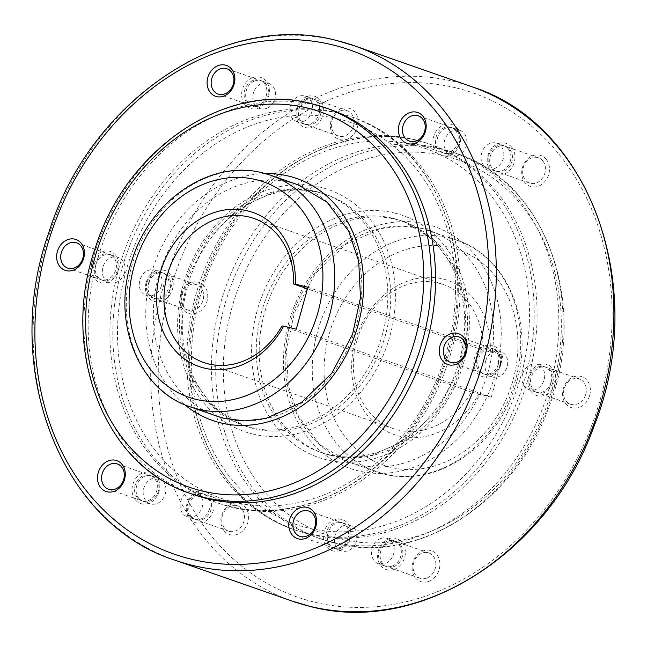 <?xml version="1.0" encoding="UTF-8"?>
<svg xmlns="http://www.w3.org/2000/svg" width="647" height="647" viewBox="0 0 647 647"><rect width="100%" height="100%" fill="white"/><g stroke="black" fill="none" stroke-linecap="round" stroke-linejoin="round"><path stroke-width="0.49" stroke-dasharray="3.23 2.43" d="M522.501 374.378A13.393 11.12 -70.8 0 0 528.898 389.688A13.393 11.12 -70.8 0 0 544.127 379.7A13.393 11.12 -70.8 0 0 537.722 364.39A13.393 11.12 -70.8 0 0 522.501 374.378M551.204 382.175A13.393 11.12 -70.8 0 0 544.806 366.857A13.393 11.12 -70.8 0 0 529.578 376.845A13.393 11.12 -70.8 0 0 535.983 392.155A13.393 11.12 -70.8 0 0 551.204 382.175M555.134 383.299A16.345 13.571 -70.8 0 0 546.311 364.318A16.345 13.571 -70.8 0 0 528.753 376.805A16.345 13.571 -70.8 0 0 537.584 395.786A16.345 13.571 -70.8 0 0 555.134 383.299M585.737 394.217A13.393 11.12 -70.8 0 0 579.332 378.907A13.393 11.12 -70.8 0 0 564.103 388.887A13.393 11.12 -70.8 0 0 570.508 404.197A13.393 11.12 -70.8 0 0 585.737 394.217M552.756 382.709A13.393 11.12 -70.8 0 0 546.359 367.399A13.393 11.12 -70.8 0 0 531.13 377.387A13.393 11.12 -70.8 0 0 537.536 392.697A13.393 11.12 -70.8 0 0 552.756 382.709M589.668 395.341A16.345 13.571 -70.8 0 0 580.836 376.36A16.345 13.571 -70.8 0 0 563.278 388.847A16.345 13.571 -70.8 0 0 572.11 407.828A16.345 13.571 -70.8 0 0 589.668 395.341M483.948 165.745A13.393 11.12 -70.8 0 0 488.04 168.552A13.393 11.12 -70.8 0 0 501.716 162.268A13.393 11.12 -70.8 0 0 500.956 146.068A13.393 11.12 -70.8 0 0 496.864 143.254A13.393 11.12 -70.8 0 0 483.188 149.538A13.393 11.12 -70.8 0 0 483.948 165.745M508.032 148.535A13.393 11.12 -70.8 0 0 503.94 145.729A13.393 11.12 -70.8 0 0 490.264 152.005A13.393 11.12 -70.8 0 0 491.024 168.212A13.393 11.12 -70.8 0 0 495.117 171.018A13.393 11.12 -70.8 0 0 508.801 164.734A13.393 11.12 -70.8 0 0 508.032 148.535M511.462 146.909A16.345 13.571 -70.8 0 0 491.841 148.236A16.345 13.571 -70.8 0 0 490.709 170.921A16.345 13.571 -70.8 0 0 510.329 169.595A16.345 13.571 -70.8 0 0 511.462 146.909M542.566 160.577A13.393 11.12 -70.8 0 0 538.474 157.771A13.393 11.12 -70.8 0 0 524.79 164.055A13.393 11.12 -70.8 0 0 525.558 180.254A13.393 11.12 -70.8 0 0 529.65 183.069A13.393 11.12 -70.8 0 0 543.326 176.785A13.393 11.12 -70.8 0 0 542.566 160.577M509.585 149.077A13.393 11.12 -70.8 0 0 505.493 146.262A13.393 11.12 -70.8 0 0 491.817 152.546A13.393 11.12 -70.8 0 0 492.577 168.754A13.393 11.12 -70.8 0 0 496.67 171.56A13.393 11.12 -70.8 0 0 510.354 165.276A13.393 11.12 -70.8 0 0 509.585 149.077M545.987 158.952A16.345 13.571 -70.8 0 0 526.367 160.278A16.345 13.571 -70.8 0 0 525.235 182.964A16.345 13.571 -70.8 0 0 544.855 181.637A16.345 13.571 -70.8 0 0 545.987 158.952M303.451 121.312A13.393 11.12 -70.8 0 0 312.477 108.567A13.393 11.12 -70.8 0 0 305.546 96.168A13.393 11.12 -70.8 0 0 298.825 96.314A13.393 11.12 -70.8 0 0 289.799 109.068A13.393 11.12 -70.8 0 0 296.722 121.466A13.393 11.12 -70.8 0 0 303.451 121.312M305.91 98.789A13.393 11.12 -70.8 0 0 296.884 111.535A13.393 11.12 -70.8 0 0 303.807 123.933A13.393 11.12 -70.8 0 0 310.528 123.787A13.393 11.12 -70.8 0 0 319.553 111.033A13.393 11.12 -70.8 0 0 312.63 98.635A13.393 11.12 -70.8 0 0 305.91 98.789M306.953 96.573A16.345 13.571 -70.8 0 0 296.164 116.881A16.345 13.571 -70.8 0 0 312.59 127.079A16.345 13.571 -70.8 0 0 323.379 106.771A16.345 13.571 -70.8 0 0 306.953 96.573M340.435 110.831A13.393 11.12 -70.8 0 0 331.41 123.577A13.393 11.12 -70.8 0 0 338.332 135.975A13.393 11.12 -70.8 0 0 345.053 135.83A13.393 11.12 -70.8 0 0 354.079 123.076A13.393 11.12 -70.8 0 0 347.156 110.677A13.393 11.12 -70.8 0 0 340.435 110.831M307.462 99.331A13.393 11.12 -70.8 0 0 298.437 112.077A13.393 11.12 -70.8 0 0 305.36 124.475A13.393 11.12 -70.8 0 0 312.08 124.329A13.393 11.12 -70.8 0 0 321.106 111.575A13.393 11.12 -70.8 0 0 314.183 99.177A13.393 11.12 -70.8 0 0 307.462 99.331M341.479 108.615A16.345 13.571 -70.8 0 0 330.69 128.923A16.345 13.571 -70.8 0 0 347.115 139.121A16.345 13.571 -70.8 0 0 357.904 118.813A16.345 13.571 -70.8 0 0 341.479 108.615M161.499 285.521A13.393 11.12 -70.8 0 0 155.094 270.211A13.393 11.12 -70.8 0 0 139.873 280.2A13.393 11.12 -70.8 0 0 146.271 295.509A13.393 11.12 -70.8 0 0 161.499 285.521M146.95 282.674A13.393 11.12 -70.8 0 0 153.355 297.984A13.393 11.12 -70.8 0 0 168.576 287.996A13.393 11.12 -70.8 0 0 162.179 272.686A13.393 11.12 -70.8 0 0 146.95 282.674M146.125 282.626A16.345 13.571 -70.8 0 0 154.948 301.607A16.345 13.571 -70.8 0 0 172.506 289.12A16.345 13.571 -70.8 0 0 163.683 270.139A16.345 13.571 -70.8 0 0 146.125 282.626M181.475 294.717A13.393 11.12 -70.8 0 0 187.881 310.026A13.393 11.12 -70.8 0 0 203.101 300.038A13.393 11.12 -70.8 0 0 196.704 284.729A13.393 11.12 -70.8 0 0 181.475 294.717M148.503 283.216A13.393 11.12 -70.8 0 0 154.9 298.526A13.393 11.12 -70.8 0 0 170.129 288.538A13.393 11.12 -70.8 0 0 163.723 273.228A13.393 11.12 -70.8 0 0 148.503 283.216M180.65 294.668A16.345 13.571 -70.8 0 0 189.482 313.649A16.345 13.571 -70.8 0 0 207.04 301.162A16.345 13.571 -70.8 0 0 198.208 282.181A16.345 13.571 -70.8 0 0 180.65 294.668M200.044 494.162A13.393 11.12 -70.8 0 0 195.952 491.348A13.393 11.12 -70.8 0 0 182.276 497.632A13.393 11.12 -70.8 0 0 183.036 513.839A13.393 11.12 -70.8 0 0 187.129 516.646A13.393 11.12 -70.8 0 0 200.813 510.362A13.393 11.12 -70.8 0 0 200.044 494.162M190.121 516.306A13.393 11.12 -70.8 0 0 194.213 519.12A13.393 11.12 -70.8 0 0 207.889 512.836A13.393 11.12 -70.8 0 0 207.129 496.629A13.393 11.12 -70.8 0 0 203.037 493.823A13.393 11.12 -70.8 0 0 189.353 500.107A13.393 11.12 -70.8 0 0 190.121 516.306M204.428 491.251A16.345 13.571 -70.8 0 0 188.528 499.864A16.345 13.571 -70.8 0 0 189.797 519.015A16.345 13.571 -70.8 0 0 209.418 517.689A16.345 13.571 -70.8 0 0 210.55 495.004A16.345 13.571 -70.8 0 0 208.844 493.378M224.646 528.348A13.393 11.12 -70.8 0 0 228.739 531.163A13.393 11.12 -70.8 0 0 242.423 524.879A13.393 11.12 -70.8 0 0 241.655 508.671A13.393 11.12 -70.8 0 0 237.562 505.865A13.393 11.12 -70.8 0 0 223.886 512.149A13.393 11.12 -70.8 0 0 224.646 528.348M191.674 516.848A13.393 11.12 -70.8 0 0 195.766 519.662A13.393 11.12 -70.8 0 0 209.442 513.378A13.393 11.12 -70.8 0 0 208.682 497.171A13.393 11.12 -70.8 0 0 204.589 494.365A13.393 11.12 -70.8 0 0 190.905 500.649A13.393 11.12 -70.8 0 0 191.674 516.848M224.331 531.058A16.345 13.571 -70.8 0 0 243.951 529.731A16.345 13.571 -70.8 0 0 245.084 507.046A16.345 13.571 -70.8 0 0 225.455 508.372A16.345 13.571 -70.8 0 0 224.331 531.058M380.549 538.587A13.393 11.12 -70.8 0 0 371.524 551.341A13.393 11.12 -70.8 0 0 378.446 563.739A13.393 11.12 -70.8 0 0 385.167 563.586A13.393 11.12 -70.8 0 0 394.193 550.84A13.393 11.12 -70.8 0 0 387.27 538.441A13.393 11.12 -70.8 0 0 380.549 538.587M392.244 566.052A13.393 11.12 -70.8 0 0 401.277 553.306A13.393 11.12 -70.8 0 0 394.346 540.908A13.393 11.12 -70.8 0 0 387.626 541.054A13.393 11.12 -70.8 0 0 378.6 553.808A13.393 11.12 -70.8 0 0 385.523 566.206A13.393 11.12 -70.8 0 0 392.244 566.052M394.306 569.352A16.345 13.571 -70.8 0 0 405.095 549.044A16.345 13.571 -70.8 0 0 388.669 538.846A16.345 13.571 -70.8 0 0 377.88 559.154A16.345 13.571 -70.8 0 0 394.306 569.352M426.777 578.103A13.393 11.12 -70.8 0 0 435.803 565.349A13.393 11.12 -70.8 0 0 428.88 552.95A13.393 11.12 -70.8 0 0 422.159 553.104A13.393 11.12 -70.8 0 0 413.126 565.85A13.393 11.12 -70.8 0 0 420.057 578.248A13.393 11.12 -70.8 0 0 426.777 578.103M393.797 566.594A13.393 11.12 -70.8 0 0 402.822 553.848A13.393 11.12 -70.8 0 0 395.899 541.45A13.393 11.12 -70.8 0 0 389.179 541.596A13.393 11.12 -70.8 0 0 380.153 554.35A13.393 11.12 -70.8 0 0 387.076 566.748A13.393 11.12 -70.8 0 0 393.797 566.594M428.84 581.394A16.345 13.571 -70.8 0 0 439.628 561.086A16.345 13.571 -70.8 0 0 423.203 550.888A16.345 13.571 -70.8 0 0 412.406 571.196A16.345 13.571 -70.8 0 0 428.84 581.394M485.501 361.479A13.393 11.12 109.2 0 1 500.729 351.491A13.393 11.12 109.2 0 1 507.135 366.8A13.393 11.12 109.2 0 1 491.906 376.789A13.393 11.12 109.2 0 1 485.501 361.479M500.05 364.326A13.393 11.12 109.2 0 1 484.829 374.314A13.393 11.12 109.2 0 1 478.424 359.004A13.393 11.12 109.2 0 1 493.653 349.016A13.393 11.12 109.2 0 1 500.05 364.326M500.883 364.374A16.345 13.571 109.2 0 1 483.325 376.861A16.345 13.571 109.2 0 1 474.494 357.88A16.345 13.571 109.2 0 1 492.052 345.393A16.345 13.571 109.2 0 1 500.883 364.374M498.497 363.784A13.393 11.12 109.2 0 1 483.277 373.772A13.393 11.12 109.2 0 1 476.871 358.462A13.393 11.12 109.2 0 1 492.1 348.474A13.393 11.12 109.2 0 1 498.497 363.784M446.956 152.838A13.393 11.12 109.2 0 1 446.187 136.638A13.393 11.12 109.2 0 1 459.871 130.354A13.393 11.12 109.2 0 1 463.964 133.161A13.393 11.12 109.2 0 1 464.724 149.368A13.393 11.12 109.2 0 1 451.048 155.652A13.393 11.12 109.2 0 1 446.956 152.838M456.879 130.694A13.393 11.12 109.2 0 1 457.647 146.893A13.393 11.12 109.2 0 1 443.963 153.177A13.393 11.12 109.2 0 1 439.871 150.371A13.393 11.12 109.2 0 1 439.111 134.164A13.393 11.12 109.2 0 1 452.787 127.88A13.393 11.12 109.2 0 1 456.879 130.694M457.203 127.985A16.345 13.571 109.2 0 1 456.07 150.67A16.345 13.571 109.2 0 1 436.45 151.996A16.345 13.571 109.2 0 1 437.582 129.311A16.345 13.571 109.2 0 1 457.203 127.985M455.326 130.152A13.393 11.12 109.2 0 1 456.095 146.351A13.393 11.12 109.2 0 1 442.411 152.635A13.393 11.12 109.2 0 1 438.318 149.829A13.393 11.12 109.2 0 1 437.558 133.622A13.393 11.12 109.2 0 1 451.234 127.338A13.393 11.12 109.2 0 1 455.326 130.152M266.451 108.413A13.393 11.12 109.2 0 1 259.73 108.559A13.393 11.12 109.2 0 1 252.807 96.16A13.393 11.12 109.2 0 1 261.833 83.414A13.393 11.12 109.2 0 1 268.554 83.261A13.393 11.12 109.2 0 1 275.476 95.659A13.393 11.12 109.2 0 1 266.451 108.413M254.756 80.948A13.393 11.12 109.2 0 1 261.477 80.794A13.393 11.12 109.2 0 1 268.4 93.192A13.393 11.12 109.2 0 1 259.374 105.946A13.393 11.12 109.2 0 1 252.653 106.092A13.393 11.12 109.2 0 1 245.731 93.694A13.393 11.12 109.2 0 1 254.756 80.948M252.694 77.648A16.345 13.571 109.2 0 1 269.12 87.846A16.345 13.571 109.2 0 1 258.331 108.154A16.345 13.571 109.2 0 1 241.905 97.956A16.345 13.571 109.2 0 1 252.694 77.648M253.203 80.406A13.393 11.12 109.2 0 1 259.924 80.252A13.393 11.12 109.2 0 1 266.847 92.65A13.393 11.12 109.2 0 1 257.821 105.404A13.393 11.12 109.2 0 1 251.101 105.55A13.393 11.12 109.2 0 1 244.178 93.152A13.393 11.12 109.2 0 1 253.203 80.406M124.499 272.622A13.393 11.12 109.2 0 1 109.278 282.61A13.393 11.12 109.2 0 1 102.873 267.3A13.393 11.12 109.2 0 1 118.102 257.312A13.393 11.12 109.2 0 1 124.499 272.622M95.796 264.825A13.393 11.12 109.2 0 1 111.017 254.845A13.393 11.12 109.2 0 1 117.422 270.155A13.393 11.12 109.2 0 1 102.194 280.143A13.393 11.12 109.2 0 1 95.796 264.825M91.866 263.701A16.345 13.571 109.2 0 1 109.424 251.214A16.345 13.571 109.2 0 1 118.247 270.195A16.345 13.571 109.2 0 1 100.689 282.682A16.345 13.571 109.2 0 1 91.866 263.701M94.244 264.291A13.393 11.12 109.2 0 1 109.464 254.303A13.393 11.12 109.2 0 1 115.87 269.613A13.393 11.12 109.2 0 1 100.649 279.601A13.393 11.12 109.2 0 1 94.244 264.291M163.052 481.255A13.393 11.12 109.2 0 1 163.812 497.462A13.393 11.12 109.2 0 1 150.136 503.746A13.393 11.12 109.2 0 1 146.044 500.932A13.393 11.12 109.2 0 1 145.284 484.732A13.393 11.12 109.2 0 1 158.96 478.448A13.393 11.12 109.2 0 1 163.052 481.255M138.968 498.465A13.393 11.12 109.2 0 1 138.199 482.266A13.393 11.12 109.2 0 1 151.883 475.982A13.393 11.12 109.2 0 1 155.976 478.788A13.393 11.12 109.2 0 1 156.736 494.995A13.393 11.12 109.2 0 1 143.06 501.271A13.393 11.12 109.2 0 1 138.968 498.465M135.538 500.091A16.345 13.571 109.2 0 1 136.671 477.405A16.345 13.571 109.2 0 1 156.291 476.079A16.345 13.571 109.2 0 1 155.159 498.764A16.345 13.571 109.2 0 1 135.538 500.091M137.415 497.923A13.393 11.12 109.2 0 1 136.646 481.724A13.393 11.12 109.2 0 1 150.33 475.44A13.393 11.12 109.2 0 1 154.423 478.246A13.393 11.12 109.2 0 1 155.183 494.454A13.393 11.12 109.2 0 1 141.507 500.738A13.393 11.12 109.2 0 1 137.415 497.923M343.557 525.688A13.393 11.12 109.2 0 1 350.278 525.534A13.393 11.12 109.2 0 1 357.201 537.932A13.393 11.12 109.2 0 1 348.175 550.686A13.393 11.12 109.2 0 1 341.454 550.832A13.393 11.12 109.2 0 1 334.523 538.433A13.393 11.12 109.2 0 1 343.557 525.688M341.09 548.211A13.393 11.12 109.2 0 1 334.37 548.365A13.393 11.12 109.2 0 1 327.447 535.967A13.393 11.12 109.2 0 1 336.472 523.213A13.393 11.12 109.2 0 1 343.193 523.067A13.393 11.12 109.2 0 1 350.116 535.465A13.393 11.12 109.2 0 1 341.09 548.211M340.047 550.427A16.345 13.571 109.2 0 1 323.621 540.229A16.345 13.571 109.2 0 1 334.41 519.921A16.345 13.571 109.2 0 1 350.836 530.119A16.345 13.571 109.2 0 1 340.047 550.427M339.538 547.669A13.393 11.12 109.2 0 1 332.817 547.823A13.393 11.12 109.2 0 1 325.894 535.425A13.393 11.12 109.2 0 1 334.92 522.671A13.393 11.12 109.2 0 1 341.64 522.525A13.393 11.12 109.2 0 1 348.571 534.923A13.393 11.12 109.2 0 1 339.538 547.669M224.541 418.447A122.582 101.765 -70.8 0 0 224.849 418.52A122.582 101.765 -70.8 0 0 355.179 329.469A122.582 101.765 -70.8 0 0 297.943 184.759A122.582 101.765 -70.8 0 0 290.301 182.494A122.582 101.765 -70.8 0 0 158.62 276.148A122.582 101.765 -70.8 0 0 217.206 416.256M194.561 494.906A204.306 169.611 109.2 0 1 96.913 261.404A204.306 169.611 109.2 0 1 329.129 109.084M356.699 464.506A122.582 101.765 -70.8 0 0 487.021 375.454A122.582 101.765 -70.8 0 0 429.794 230.744A122.582 101.765 -70.8 0 0 422.151 228.48A122.582 101.765 -70.8 0 0 290.471 322.133A122.582 101.765 -70.8 0 0 349.057 462.241A122.582 101.765 -70.8 0 0 356.699 464.506M550.087 385.596A204.306 169.611 -70.8 0 0 452.439 152.094A204.306 169.611 -70.8 0 0 220.231 304.413A204.306 169.611 -70.8 0 0 317.871 537.916A204.306 169.611 -70.8 0 0 550.087 385.596M307.899 287.236L502.913 355.252L483.018 350.067L307.454 288.837M483.018 350.067A76.273 63.325 -70.8 0 0 443.316 284.51A76.273 63.325 -70.8 0 0 356.626 341.373A76.273 63.325 -70.8 0 0 393.077 428.549A76.273 63.325 -70.8 0 0 471.38 392.033L491.275 397.218L296.261 329.202M490.313 352.154A81.611 67.757 -70.8 0 0 433.716 277.466A81.611 67.757 -70.8 0 0 355.122 341.292A81.611 67.757 -70.8 0 0 390.537 433.175A81.611 67.757 -70.8 0 0 478.675 394.112M281.995 325.975L471.38 392.033M491.275 397.218L502.913 355.252M121.579 270.001A204.306 169.611 -70.8 0 0 219.22 503.503A204.306 169.611 -70.8 0 0 451.428 351.192A204.306 169.611 -70.8 0 0 353.788 117.689A204.306 169.611 -70.8 0 0 121.579 270.001M229.054 506.269A204.306 169.611 -70.8 0 0 448.525 350.181A204.306 169.611 -70.8 0 0 350.884 116.67A204.306 169.611 -70.8 0 0 338.146 112.893A204.306 169.611 -70.8 0 0 118.676 268.99A204.306 169.611 -70.8 0 0 216.316 502.493A204.306 169.611 -70.8 0 0 229.054 506.269M233.43 501.975A198.791 165.034 -70.8 0 0 446.98 350.092A198.791 165.034 -70.8 0 0 339.578 119.218A198.791 165.034 -70.8 0 0 126.036 271.101A198.791 165.034 -70.8 0 0 233.43 501.975M252.306 433.919A128.098 106.351 -70.8 0 0 389.915 336.052A128.098 106.351 -70.8 0 0 320.71 187.274A128.098 106.351 -70.8 0 0 183.101 285.141A128.098 106.351 -70.8 0 0 252.306 433.919M250.874 427.594A122.582 101.765 -70.8 0 0 381.204 338.543A122.582 101.765 -70.8 0 0 323.969 193.841A122.582 101.765 -70.8 0 0 316.326 191.569A122.582 101.765 -70.8 0 0 184.646 285.23A122.582 101.765 -70.8 0 0 243.232 425.33A122.582 101.765 -70.8 0 0 250.874 427.594M253.778 428.613A122.582 101.765 -70.8 0 0 384.108 339.554A122.582 101.765 -70.8 0 0 326.872 194.852A122.582 101.765 -70.8 0 0 319.23 192.58A122.582 101.765 -70.8 0 0 187.549 286.241A122.582 101.765 -70.8 0 0 246.135 426.341A122.582 101.765 -70.8 0 0 253.778 428.613M394.694 213.081A128.098 106.351 109.2 0 1 463.907 361.859A128.098 106.351 109.2 0 1 326.29 459.726A128.098 106.351 109.2 0 1 257.085 310.948A128.098 106.351 109.2 0 1 394.694 213.081M330.674 455.431A122.582 101.765 -70.8 0 0 460.996 366.372A122.582 101.765 -70.8 0 0 403.768 221.67A122.582 101.765 -70.8 0 0 396.126 219.406A122.582 101.765 -70.8 0 0 264.445 313.059A122.582 101.765 -70.8 0 0 323.031 453.159A122.582 101.765 -70.8 0 0 330.674 455.431M393.222 218.387A122.582 101.765 109.2 0 1 400.865 220.659A122.582 101.765 109.2 0 1 458.092 365.361A122.582 101.765 109.2 0 1 327.77 454.42A122.582 101.765 109.2 0 1 320.128 452.148A122.582 101.765 109.2 0 1 261.542 312.048A122.582 101.765 109.2 0 1 393.222 218.387M195.572 295.808A204.306 169.611 109.2 0 1 427.78 143.497A204.306 169.611 109.2 0 1 525.421 376.999A204.306 169.611 109.2 0 1 293.212 529.311A204.306 169.611 109.2 0 1 195.572 295.808M417.946 140.731A204.306 169.611 109.2 0 1 430.684 144.507A204.306 169.611 109.2 0 1 528.324 378.01A204.306 169.611 109.2 0 1 308.854 534.107A204.306 169.611 109.2 0 1 296.116 530.33A204.306 169.611 109.2 0 1 198.475 296.819A204.306 169.611 109.2 0 1 417.946 140.731M413.57 145.025A198.791 165.034 109.2 0 1 520.964 375.899A198.791 165.034 109.2 0 1 307.422 527.782A198.791 165.034 109.2 0 1 200.02 296.908A198.791 165.034 109.2 0 1 413.57 145.025M383.76 473.944A122.582 101.765 -70.8 0 0 514.09 384.892A122.582 101.765 -70.8 0 0 456.863 240.191A122.582 101.765 -70.8 0 0 449.22 237.918A122.582 101.765 -70.8 0 0 317.531 331.579A122.582 101.765 -70.8 0 0 376.117 471.679A122.582 101.765 -70.8 0 0 383.76 473.944M451.444 247.752A114.001 94.648 109.2 0 1 513.031 380.161A114.001 94.648 109.2 0 1 390.57 467.263A114.001 94.648 109.2 0 1 328.975 334.855A114.001 94.648 109.2 0 1 451.444 247.752M472.003 86.795A272.411 226.151 -70.8 0 0 455.019 81.757A272.411 226.151 -70.8 0 0 162.389 289.88A272.411 226.151 -70.8 0 0 292.581 601.217M456.434 88A266.96 221.63 109.2 0 1 600.659 398.051A266.96 221.63 109.2 0 1 313.884 602.009A266.96 221.63 109.2 0 1 169.651 291.967A266.96 221.63 109.2 0 1 456.434 88M312.121 103.819A204.306 169.611 -70.8 0 0 92.65 259.916A204.306 169.611 -70.8 0 0 190.291 493.418M443.971 149.805A204.306 169.611 109.2 0 1 456.709 153.582A204.306 169.611 109.2 0 1 554.35 387.084A204.306 169.611 109.2 0 1 334.879 543.181A204.306 169.611 109.2 0 1 322.141 539.404A204.306 169.611 109.2 0 1 224.501 305.902A204.306 169.611 109.2 0 1 443.971 149.805M445.403 156.129A198.791 165.034 109.2 0 1 552.797 387.003A198.791 165.034 109.2 0 1 339.254 538.886A198.791 165.034 109.2 0 1 231.852 308.012A198.791 165.034 109.2 0 1 445.403 156.129M426.527 224.185A128.098 106.351 109.2 0 1 495.739 372.955A128.098 106.351 109.2 0 1 358.131 470.83A128.098 106.351 109.2 0 1 288.918 322.052A128.098 106.351 109.2 0 1 426.527 224.185M265.335 173.59A128.098 106.351 -70.8 0 0 151.261 274.045A128.098 106.351 -70.8 0 0 184.719 404.715M263.24 173.056A122.582 101.765 -70.8 0 0 131.559 266.71A122.582 101.765 -70.8 0 0 190.145 406.809M337.443 40.745A272.411 226.151 -70.8 0 0 44.813 248.869A272.411 226.151 -70.8 0 0 174.997 560.205M456.863 240.191C511.122 257.409 537.422 331.571 512.861 392.955C492.779 449.867 434.097 487.579 384.003 474.016L349.057 462.241L319.788 444.683L298.332 415.884L288.295 385.652L286.516 349.299L294.442 312.655L315.218 273.746L345.684 244.396L381.22 228.52L402.046 226.086L422.305 228.528L456.863 240.191M544.806 366.857L537.722 364.39M579.332 378.907L546.359 367.399M503.94 145.729L496.864 143.254M538.474 157.771L505.493 146.262M303.807 123.933L296.722 121.466M338.332 135.975L305.36 124.475M153.355 297.984L146.271 295.509M187.881 310.026L154.9 298.526M194.213 519.12L187.129 516.646M228.739 531.163L195.766 519.662M394.346 540.908L387.27 538.441M428.88 552.95L395.899 541.45M484.829 374.314L491.906 376.789M450.296 362.271L483.277 373.772M443.963 153.177L451.048 155.652M409.438 141.135L442.411 152.635M261.477 80.794L268.554 83.261M226.943 68.752L259.924 80.252M111.017 254.845L118.102 257.312M76.492 242.803L109.464 254.303M151.883 475.982L158.96 478.448M117.35 463.931L150.33 475.44M334.37 548.365L341.454 550.832M299.844 536.323L332.817 547.823M452.439 152.094L456.709 153.582C545.744 181.613 589.732 304.891 548.624 407.747C514.972 503.067 417.186 565.632 335.033 543.229L317.871 537.916M443.316 284.51L253.923 218.451M393.077 428.549L203.684 362.49M308.668 511.025L341.64 522.525M343.193 523.067L350.278 525.534M108.526 489.229L141.507 500.738M143.06 501.271L150.136 503.746M67.668 268.093L100.649 279.601M102.194 280.143L109.278 282.61M218.12 94.05L251.101 105.55M252.653 106.092L259.73 108.559M418.261 115.837L451.234 127.338M452.787 127.88L459.871 130.354M459.119 336.974L492.1 348.474M493.653 349.016L500.729 351.491M420.057 578.248L387.076 566.748M385.523 566.206L378.446 563.739M237.562 505.865L204.589 494.365M203.037 493.823L195.952 491.348M196.704 284.729L163.723 273.228M162.179 272.686L155.094 270.211M347.156 110.677L314.183 99.177M312.63 98.635L305.546 96.168M529.65 183.069L496.67 171.56M495.117 171.018L488.04 168.552M570.508 404.197L537.536 392.697M535.983 392.155L528.898 389.688M219.22 503.503L229.208 506.318C311.361 528.72 409.147 466.155 442.799 370.836C483.907 267.979 439.928 144.702 350.884 116.67L353.788 117.689M246.135 426.341L243.232 425.33L213.971 407.772L192.507 378.972L182.47 348.741L180.699 312.388L188.617 275.743L209.402 236.834L239.859 207.485L275.404 191.617L296.221 189.175L316.488 191.617L326.872 194.852M320.128 452.148L330.52 455.383L350.779 457.825L371.604 455.383L407.141 439.515L437.598 410.166L458.383 371.257L466.301 334.612L464.53 298.259L454.493 268.028L433.037 239.228L403.768 221.67L400.865 220.659M427.78 143.497L417.792 140.682C333.165 117.439 232.402 184.864 201.322 284.284C165.05 385.652 209.668 502.937 296.116 530.33L293.212 529.311"/><path stroke-width="0.97" d="M465.525 352.283A13.393 11.12 109.2 0 1 450.296 362.271A13.393 11.12 109.2 0 1 443.899 346.962A13.393 11.12 109.2 0 1 459.119 336.974A13.393 11.12 109.2 0 1 465.525 352.283M466.35 352.332A16.345 13.571 109.2 0 1 448.792 364.819A16.345 13.571 109.2 0 1 439.96 345.838A16.345 13.571 109.2 0 1 457.518 333.351A16.345 13.571 109.2 0 1 466.35 352.332M422.354 118.652A13.393 11.12 109.2 0 1 423.114 134.851A13.393 11.12 109.2 0 1 409.438 141.135A13.393 11.12 109.2 0 1 405.345 138.329A13.393 11.12 109.2 0 1 404.585 122.121A13.393 11.12 109.2 0 1 418.261 115.837A13.393 11.12 109.2 0 1 422.354 118.652M422.677 115.942A16.345 13.571 109.2 0 1 421.545 138.628A16.345 13.571 109.2 0 1 401.924 139.954A16.345 13.571 109.2 0 1 403.049 117.269A16.345 13.571 109.2 0 1 422.677 115.942M220.223 68.897A13.393 11.12 109.2 0 1 226.943 68.752A13.393 11.12 109.2 0 1 233.874 81.15A13.393 11.12 109.2 0 1 224.841 93.896A13.393 11.12 109.2 0 1 218.12 94.05A13.393 11.12 109.2 0 1 211.197 81.651A13.393 11.12 109.2 0 1 220.223 68.897M218.168 65.606A16.345 13.571 109.2 0 1 234.594 75.804A16.345 13.571 109.2 0 1 223.797 96.112A16.345 13.571 109.2 0 1 207.372 85.914A16.345 13.571 109.2 0 1 218.168 65.606M61.271 252.783A13.393 11.12 109.2 0 1 76.492 242.803A13.393 11.12 109.2 0 1 82.897 258.113A13.393 11.12 109.2 0 1 67.668 268.093A13.393 11.12 109.2 0 1 61.271 252.783M57.332 251.659A16.345 13.571 109.2 0 1 74.89 239.172A16.345 13.571 109.2 0 1 83.722 258.153A16.345 13.571 109.2 0 1 66.164 270.64A16.345 13.571 109.2 0 1 57.332 251.659M104.434 486.423A13.393 11.12 109.2 0 1 103.674 470.215A13.393 11.12 109.2 0 1 117.35 463.931A13.393 11.12 109.2 0 1 121.442 466.746A13.393 11.12 109.2 0 1 122.21 482.945A13.393 11.12 109.2 0 1 108.526 489.229A13.393 11.12 109.2 0 1 104.434 486.423M101.013 488.048A16.345 13.571 109.2 0 1 102.145 465.363A16.345 13.571 109.2 0 1 121.765 464.036A16.345 13.571 109.2 0 1 120.633 486.722A16.345 13.571 109.2 0 1 101.013 488.048M306.565 536.169A13.393 11.12 109.2 0 1 299.844 536.323A13.393 11.12 109.2 0 1 292.921 523.924A13.393 11.12 109.2 0 1 301.947 511.17A13.393 11.12 109.2 0 1 308.668 511.025A13.393 11.12 109.2 0 1 315.59 523.423A13.393 11.12 109.2 0 1 306.565 536.169M305.521 538.385A16.345 13.571 109.2 0 1 289.096 528.187A16.345 13.571 109.2 0 1 299.885 507.879A16.345 13.571 109.2 0 1 316.31 518.077A16.345 13.571 109.2 0 1 305.521 538.385M190.291 493.418C103.844 466.034 59.225 348.741 95.505 247.38C126.577 147.953 227.348 80.535 311.967 103.771L329.129 109.084A204.306 169.611 109.2 0 1 426.769 342.587A204.306 169.611 109.2 0 1 194.561 494.906L190.291 493.418A204.306 169.611 -70.8 0 0 203.029 497.195A204.306 169.611 -70.8 0 0 422.499 341.098A204.306 169.611 -70.8 0 0 324.859 107.596A204.306 169.611 -70.8 0 0 312.121 103.819M307.454 288.837L293.633 284.017A76.273 63.325 -70.8 0 0 253.923 218.451A76.273 63.325 -70.8 0 0 167.233 275.315A76.273 63.325 -70.8 0 0 203.684 362.49A76.273 63.325 -70.8 0 0 281.995 325.975L283.669 326.096A81.611 67.757 109.2 0 1 195.523 365.159A81.611 67.757 109.2 0 1 160.116 273.277A81.611 67.757 109.2 0 1 238.711 209.45A81.611 67.757 109.2 0 1 295.307 284.138L307.899 287.236L296.261 329.202L283.669 326.096M293.633 284.017L295.307 284.138M217.206 416.256L190.145 406.809A122.582 101.765 -70.8 0 0 197.788 409.082A122.582 101.765 -70.8 0 0 328.11 320.022A122.582 101.765 -70.8 0 0 270.883 175.321L297.943 184.759L327.212 202.317L348.676 231.116L358.705 261.348L360.484 297.701L352.558 334.345L331.782 373.254L301.316 402.604L265.78 418.48L244.954 420.914L224.695 418.472L217.206 416.256A122.582 101.765 -70.8 0 0 224.541 418.447M208.844 493.378A16.345 13.571 -70.8 0 0 204.428 491.251M190.145 406.809C137.447 389.995 110.742 319.383 132.425 258.881C150.969 199.535 211.399 158.927 262.997 172.984L270.883 175.321A122.582 101.765 -70.8 0 0 263.24 173.056M195.556 399.248A114.001 94.648 -70.8 0 0 318.025 312.145A114.001 94.648 -70.8 0 0 256.43 179.737A114.001 94.648 -70.8 0 0 133.969 266.839A114.001 94.648 -70.8 0 0 195.556 399.248M472.003 86.795C590.412 124.014 649.095 288.311 594.245 425.572C549.335 552.773 418.957 636.13 309.711 606.304L292.581 601.217A272.411 226.151 -70.8 0 0 309.565 606.255A272.411 226.151 -70.8 0 0 599.179 408.354A272.411 226.151 -70.8 0 0 472.003 86.795L354.419 45.783A272.411 226.151 -70.8 0 0 337.443 40.745M191.981 565.243A272.411 226.151 -70.8 0 0 481.594 367.342A272.411 226.151 -70.8 0 0 354.419 45.783L337.289 40.696C224.76 9.754 90.394 99.589 48.913 232.265C0.518 367.52 60.025 523.827 174.997 560.205A272.411 226.151 -70.8 0 0 191.981 565.243M190.566 559A266.96 221.63 -70.8 0 0 477.349 355.033A266.96 221.63 -70.8 0 0 333.116 44.991A266.96 221.63 -70.8 0 0 46.341 248.949A266.96 221.63 -70.8 0 0 190.566 559M201.597 490.871A198.791 165.034 -70.8 0 0 415.148 338.988A198.791 165.034 -70.8 0 0 307.746 108.114A198.791 165.034 -70.8 0 0 94.203 259.997A198.791 165.034 -70.8 0 0 201.597 490.871M184.719 404.715A128.098 106.351 -70.8 0 0 220.473 422.814A128.098 106.351 -70.8 0 0 358.082 324.948A128.098 106.351 -70.8 0 0 288.877 176.17A128.098 106.351 -70.8 0 0 265.335 173.59M292.581 601.217L174.997 560.205"/></g></svg>
